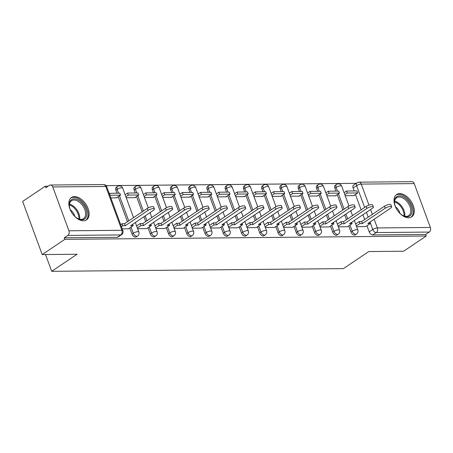 <?xml version="1.0" encoding="UTF-8"?>
<svg xmlns="http://www.w3.org/2000/svg" width="453" height="453" viewBox="0 0 453 453"><rect width="100%" height="100%" fill="white"/><g stroke="black" fill="none" stroke-linecap="round" stroke-linejoin="round"><path stroke-width="0.68" d="M348.731 225.922L350.979 232.032A3.454 2.106 56.1 0 0 354.456 235.107A3.454 2.106 56.1 0 0 355.248 234.875L356.5 234.031A3.454 2.106 -123.9 0 1 355.707 234.263A3.454 2.106 -123.9 0 1 352.23 231.189L349.982 225.079M330.486 226.092L332.729 232.202A3.454 2.106 56.1 0 0 336.211 235.277A3.454 2.106 56.1 0 0 336.998 235.045L338.249 234.201A3.454 2.106 -123.9 0 1 337.462 234.433A3.454 2.106 -123.9 0 1 333.98 231.358L331.732 225.249M312.236 226.262L314.484 232.366A3.454 2.106 56.1 0 0 317.961 235.447A3.454 2.106 56.1 0 0 318.753 235.215L320.005 234.371A3.454 2.106 -123.9 0 1 319.212 234.603A3.454 2.106 -123.9 0 1 315.735 231.528L313.487 225.418M293.991 226.432L296.239 232.536A3.454 2.106 56.1 0 0 299.716 235.617A3.454 2.106 56.1 0 0 300.503 235.384L301.755 234.541A3.454 2.106 -123.9 0 1 300.968 234.773A3.454 2.106 -123.9 0 1 297.485 231.693L295.243 225.588M275.741 226.596L277.989 232.706A3.454 2.106 56.1 0 0 281.472 235.781A3.454 2.106 56.1 0 0 282.259 235.554L283.51 234.711A3.454 2.106 -123.9 0 1 282.717 234.943A3.454 2.106 -123.9 0 1 279.241 231.862L276.993 225.758M257.497 226.766L259.745 232.876A3.454 2.106 56.1 0 0 263.221 235.951A3.454 2.106 56.1 0 0 264.014 235.719L265.265 234.881A3.454 2.106 -123.9 0 1 264.473 235.113A3.454 2.106 -123.9 0 1 260.996 232.032L258.748 225.928M239.246 226.936L241.494 233.046A3.454 2.106 56.1 0 0 244.977 236.121A3.454 2.106 56.1 0 0 245.764 235.888L247.015 235.05A3.454 2.106 -123.9 0 1 246.228 235.277A3.454 2.106 -123.9 0 1 242.746 232.202L240.498 226.092M221.002 227.106L223.25 233.216A3.454 2.106 56.1 0 0 226.726 236.29A3.454 2.106 56.1 0 0 227.519 236.058L228.771 235.215A3.454 2.106 -123.9 0 1 227.978 235.447A3.454 2.106 -123.9 0 1 224.501 232.372L222.253 226.262M202.757 227.276L204.999 233.38A3.454 2.106 56.1 0 0 208.482 236.46A3.454 2.106 56.1 0 0 209.269 236.228L210.52 235.384A3.454 2.106 -123.9 0 1 209.733 235.617A3.454 2.106 -123.9 0 1 206.251 232.542L204.003 226.432M184.507 227.446L186.755 233.55A3.454 2.106 56.1 0 0 190.232 236.63A3.454 2.106 56.1 0 0 191.024 236.398L192.276 235.554A3.454 2.106 -123.9 0 1 191.483 235.786A3.454 2.106 -123.9 0 1 188.006 232.712L185.758 226.602M166.262 227.61L168.505 233.72A3.454 2.106 56.1 0 0 171.987 236.794A3.454 2.106 56.1 0 0 172.774 236.568L174.026 235.724A3.454 2.106 -123.9 0 1 173.239 235.956A3.454 2.106 -123.9 0 1 169.756 232.876L167.514 226.772M148.012 227.78L150.26 233.89A3.454 2.106 56.1 0 0 153.743 236.964A3.454 2.106 56.1 0 0 154.53 236.732L155.781 235.894A3.454 2.106 -123.9 0 1 154.988 236.126A3.454 2.106 -123.9 0 1 151.512 233.046L149.264 226.942M129.768 227.95L132.016 234.059A3.454 2.106 56.1 0 0 135.492 237.134A3.454 2.106 56.1 0 0 136.285 236.902L137.531 236.064A3.454 2.106 -123.9 0 1 136.744 236.29A3.454 2.106 -123.9 0 1 133.267 233.216L131.019 227.106M74.535 196.619A13.477 8.205 56.1 0 0 71.455 197.519A13.477 8.205 56.1 0 0 70.872 211.081A13.477 8.205 56.1 0 0 83.431 220.787A13.477 8.205 56.1 0 0 86.512 219.886A13.477 8.205 56.1 0 0 87.095 206.325A13.477 8.205 56.1 0 0 74.535 196.619M399.71 193.607A13.477 8.205 56.1 0 0 396.63 194.513A13.477 8.205 56.1 0 0 396.041 208.069A13.477 8.205 56.1 0 0 408.6 217.774A13.477 8.205 56.1 0 0 411.681 216.874A13.477 8.205 56.1 0 0 412.27 203.318A13.477 8.205 56.1 0 0 399.71 193.607M356.183 183.329L106.036 185.645M48.188 186.177L45.277 186.206L45.849 187.757L49.371 185.385A3.454 2.542 -90.5 0 1 50.481 185.022A3.454 2.542 -90.5 0 1 52.786 186.947L68.918 230.792L121.902 230.3L105.776 186.46L52.786 186.947M42.203 254.575L64.83 239.343L426.262 235.996L403.634 251.228L368.776 251.551L343.419 268.623L51.699 271.324L77.055 254.252L42.203 254.575L22.65 201.438L45.277 186.206M414.218 183.601L361.234 184.094A3.454 2.542 -90.5 0 0 358.929 182.168L411.913 181.676A3.454 2.542 89.5 0 1 414.218 183.601L430.35 227.446A3.454 2.542 89.5 0 1 429.218 232.072L425.69 234.45L372.706 234.937A3.454 2.106 -123.9 0 1 369.223 231.862L366.975 225.753M364.693 219.541L362.915 214.705M361.12 209.83L355.463 194.462M354.172 190.956L353.097 188.018L356.619 185.645A3.454 2.106 -123.9 0 1 357.026 182.757L353.504 185.13A3.454 2.106 56.1 0 0 353.097 188.018M425.69 234.45L426.262 235.996M64.258 237.797L117.248 237.304A3.454 2.106 56.1 0 0 118.035 237.072L121.563 234.699A3.454 2.106 -123.9 0 1 120.77 234.931L67.786 235.424L64.258 237.797L64.83 239.343M67.786 235.424A3.454 2.542 -90.5 0 0 68.918 230.792M122.219 228.861L128.544 228.776M110.821 197.882L117.157 197.819L117.027 197.48M137.638 228.72L146.789 228.606M126.24 197.734L135.402 197.65L135.277 197.31M155.889 228.55L165.039 228.437M144.484 197.57L153.646 197.485L153.522 197.14M174.133 228.386L183.284 228.267M162.735 197.4L171.897 197.315L171.772 196.976M192.383 228.216L201.534 228.097M180.979 197.231L190.141 197.146L190.017 196.806M210.628 228.046L219.779 227.927M199.229 197.061L208.391 196.976L208.267 196.636M228.873 227.876L238.023 227.757M217.474 196.891L226.636 196.806L226.511 196.466M247.123 227.706L256.273 227.593M235.724 196.721L244.886 196.636L244.756 196.296M265.367 227.536L274.518 227.423M253.969 196.551L263.131 196.472L263.006 196.126M283.618 227.366L292.768 227.253M272.219 196.387L281.381 196.302L281.251 195.956M301.862 227.202L311.013 227.083M290.464 196.217L299.626 196.132L299.501 195.792M320.112 227.032L329.263 226.913M308.708 196.047L317.87 195.962L317.746 195.622M338.357 226.862L347.508 226.743M326.958 195.877L336.12 195.792L335.996 195.453M346.443 219.705L344.665 214.875M342.87 209.999L337.219 194.631M335.928 191.121L334.846 188.188L336.098 187.344A3.454 2.106 -123.9 0 1 336.505 184.456L335.254 185.3A3.454 2.106 56.1 0 0 334.846 188.188M328.199 219.875L326.42 215.045M324.625 210.169L318.969 194.796M317.678 191.291L316.602 188.357L317.853 187.514A3.454 2.106 -123.9 0 1 318.261 184.626L317.009 185.47A3.454 2.106 56.1 0 0 316.602 188.357M309.948 220.045L308.17 215.215M306.375 210.339L300.724 194.966M299.433 191.46L298.351 188.527L299.603 187.684A3.454 2.106 -123.9 0 1 300.011 184.796L298.765 185.639A3.454 2.106 56.1 0 0 298.351 188.527M291.704 220.215L289.926 215.385M288.131 210.503L282.474 195.135M281.188 191.63L280.107 188.697L281.358 187.853A3.454 2.106 -123.9 0 1 281.766 184.966L280.515 185.804A3.454 2.106 56.1 0 0 280.107 188.697M273.453 220.385L271.675 215.549M269.886 210.673L264.229 195.305M262.938 191.8L261.857 188.861L263.108 188.023A3.454 2.106 -123.9 0 1 263.521 185.135L262.27 185.973A3.454 2.106 56.1 0 0 261.857 188.861M255.209 220.554L253.431 215.719M251.636 210.843L245.979 195.475M244.694 191.97L243.612 189.031L244.863 188.193A3.454 2.106 -123.9 0 1 245.271 185.3L244.02 186.143A3.454 2.106 56.1 0 0 243.612 189.031M236.964 220.724L235.186 215.888M233.391 211.013L227.734 195.645M226.443 192.134L225.368 189.201L226.613 188.357A3.454 2.106 -123.9 0 1 227.027 185.47L225.775 186.313A3.454 2.106 56.1 0 0 225.368 189.201M218.714 220.888L216.936 216.058M215.141 211.183L209.49 195.809M208.199 192.304L207.117 189.371L208.369 188.527A3.454 2.106 -123.9 0 1 208.776 185.639L207.525 186.483A3.454 2.106 56.1 0 0 207.117 189.371M200.469 221.058L198.691 216.228M196.896 211.353L191.24 195.979M189.949 192.474L188.873 189.541L190.124 188.697A3.454 2.106 -123.9 0 1 190.532 185.809L189.28 186.653A3.454 2.106 56.1 0 0 188.873 189.541M182.219 221.228L180.441 216.398M178.646 211.517L172.995 196.149M171.704 192.644L170.622 189.711L171.874 188.867A3.454 2.106 -123.9 0 1 172.282 185.979L171.036 186.823A3.454 2.106 56.1 0 0 170.622 189.711M163.975 221.398L162.197 216.568M160.402 211.687L154.745 196.319M153.454 192.814L152.378 189.875L153.629 189.037A3.454 2.106 -123.9 0 1 154.037 186.149L152.786 186.987A3.454 2.106 56.1 0 0 152.378 189.875M145.724 221.568L143.946 216.732M142.157 211.857L136.5 196.489M135.209 192.984L134.128 190.045L135.379 189.207A3.454 2.106 -123.9 0 1 135.792 186.313L134.541 187.157A3.454 2.106 56.1 0 0 134.128 190.045M127.48 221.738L118.25 196.659M116.965 193.148L115.883 190.215L117.134 189.371A3.454 2.106 -123.9 0 1 117.542 186.483L116.291 187.327A3.454 2.106 56.1 0 0 115.883 190.215M45.527 254.546L51.699 271.324M356.607 226.693L365.752 226.579M345.203 195.707L354.365 195.622L354.24 195.283M148.006 210.43L147.265 208.42A3.975 1.178 -20.2 0 1 151.177 206.811A3.975 1.178 -20.2 0 1 153.686 207.021L154.428 209.037A3.975 1.178 159.8 0 0 151.914 208.822A3.975 1.178 159.8 0 0 148.006 210.43L125.266 225.741L122.746 225.764L122.01 223.748L120.668 224.648M128.499 228.805L133.159 225.668L130.645 225.69L153.386 210.385A3.975 1.178 159.8 0 0 154.428 209.037M133.159 225.668L132.667 224.331M121.41 226.664L122.746 225.764M116.512 197.825L120.509 195.141L119.768 193.125L109.156 193.357M120.509 195.141L110.096 195.237L109.354 193.221M147.265 208.42L124.524 223.725L122.01 223.748M124.524 223.725L125.266 225.741M69.315 204.15A11.665 7.101 -123.9 0 1 78.686 200.22A11.665 7.101 -123.9 0 1 86.834 214.479A11.665 7.101 -123.9 0 1 77.723 218.561A11.665 7.101 -123.9 0 1 69.377 206.16A11.665 7.101 -123.9 0 1 69.315 204.15M77.446 218.403A10.798 6.574 56.1 0 0 83.533 218.657A10.798 6.574 56.1 0 0 85.617 214.479A10.798 6.574 56.1 0 0 80.691 203.301A10.798 6.574 56.1 0 0 71.472 200.741A10.798 6.574 56.1 0 0 69.394 204.915A10.798 6.574 56.1 0 0 69.417 206.477M70.317 209.756A7.69 4.683 -123.9 0 1 74.745 216.336M85.679 220.334A13.392 8.154 56.1 0 0 88.131 215.249A13.392 8.154 56.1 0 0 82.112 201.472A13.392 8.154 56.1 0 0 70.725 198.12M394.484 201.138A11.665 7.101 -123.9 0 1 403.861 197.214A11.665 7.101 -123.9 0 1 412.004 211.472A11.665 7.101 -123.9 0 1 402.898 215.549A11.665 7.101 -123.9 0 1 394.546 203.148A11.665 7.101 -123.9 0 1 394.484 201.138M402.621 215.39A10.798 6.574 56.1 0 0 408.708 215.645A10.798 6.574 56.1 0 0 410.786 211.472A10.798 6.574 56.1 0 0 405.865 200.288A10.798 6.574 56.1 0 0 396.647 197.729A10.798 6.574 56.1 0 0 394.563 201.902A10.798 6.574 56.1 0 0 394.591 203.465M395.492 206.744A7.69 4.683 -123.9 0 1 399.92 213.323M410.848 217.327A13.392 8.154 56.1 0 0 413.306 212.236A13.392 8.154 56.1 0 0 407.287 198.459A13.392 8.154 56.1 0 0 395.899 195.107M166.251 210.26L165.509 208.25A3.975 1.178 -20.2 0 1 169.422 206.642A3.975 1.178 -20.2 0 1 171.93 206.851L172.672 208.867A3.975 1.178 159.8 0 0 170.164 208.657A3.975 1.178 159.8 0 0 166.251 210.26L143.51 225.571L140.996 225.594L140.254 223.578L136.642 226.013M146.744 228.635L151.404 225.498L148.89 225.52L171.63 210.215A3.975 1.178 159.8 0 0 172.672 208.867M151.404 225.498L150.911 224.161M137.384 228.023L140.996 225.594M134.762 197.655L138.754 194.971L138.012 192.955L127.604 193.052L125.13 194.716M138.754 194.971L128.346 195.067L127.604 193.052M125.872 196.732L128.346 195.067M165.509 208.25L142.769 223.556L140.254 223.578M142.769 223.556L143.51 225.571M184.501 210.096L183.759 208.08A3.975 1.178 -20.2 0 1 187.667 206.472A3.975 1.178 -20.2 0 1 190.181 206.681L190.917 208.697A3.975 1.178 159.8 0 0 188.408 208.488A3.975 1.178 159.8 0 0 184.501 210.096L161.755 225.401L159.241 225.424L158.499 223.414L154.892 225.843M164.988 228.465L169.654 225.328L167.14 225.351L189.881 210.045A3.975 1.178 159.8 0 0 190.917 208.697M169.654 225.328L169.162 223.992M155.634 227.859L159.241 225.424M153.006 197.491L157.004 194.801L156.262 192.785L145.849 192.882L143.375 194.547M157.004 194.801L146.591 194.898L145.849 192.882M144.116 196.562L146.591 194.898M183.759 208.08L161.019 223.386L158.499 223.414M161.019 223.386L161.755 225.401M202.746 209.926L202.004 207.91A3.975 1.178 -20.2 0 1 205.917 206.302A3.975 1.178 -20.2 0 1 208.425 206.511L209.167 208.527A3.975 1.178 159.8 0 0 206.659 208.318A3.975 1.178 159.8 0 0 202.746 209.926L180.005 225.232L177.491 225.254L176.749 223.244L173.137 225.673M183.239 228.301L187.899 225.158L185.385 225.186L208.125 209.875A3.975 1.178 159.8 0 0 209.167 208.527M187.899 225.158L187.406 223.822M173.878 227.689L177.491 225.254M171.257 197.321L175.249 194.631L174.507 192.616L164.099 192.712L161.625 194.382M175.249 194.631L164.841 194.728L164.099 192.712M162.367 196.392L164.841 194.728M202.004 207.91L179.263 223.221L176.749 223.244M179.263 223.221L180.005 225.232M220.99 209.756L220.254 207.74A3.975 1.178 -20.2 0 1 224.161 206.132A3.975 1.178 -20.2 0 1 226.67 206.347L227.412 208.357A3.975 1.178 159.8 0 0 224.903 208.148A3.975 1.178 159.8 0 0 220.99 209.756L198.25 225.062L195.736 225.09L194.994 223.074L191.387 225.503M201.483 228.131L206.149 224.994L203.629 225.016L226.375 209.705A3.975 1.178 159.8 0 0 227.412 208.357M206.149 224.994L205.656 223.652M192.123 227.519L195.736 225.09M189.501 197.151L193.493 194.462L192.757 192.451L182.344 192.548L179.869 194.212M193.493 194.462L183.086 194.558L182.344 192.548M180.611 196.223L183.086 194.558M220.254 207.74L197.508 223.052L194.994 223.074M197.508 223.052L198.25 225.062M239.241 209.586L238.499 207.57A3.975 1.178 -20.2 0 1 242.412 205.968A3.975 1.178 -20.2 0 1 244.92 206.177L245.662 208.187A3.975 1.178 159.8 0 0 243.153 207.978A3.975 1.178 159.8 0 0 239.241 209.586L216.5 224.898L213.986 224.92L213.244 222.904L209.631 225.334M219.733 227.961L224.394 224.824L221.879 224.847L244.62 209.535A3.975 1.178 159.8 0 0 245.662 208.187M224.394 224.824L223.901 223.482M210.373 227.349L213.986 224.92M207.751 196.981L211.744 194.292L211.002 192.282L200.594 192.378L198.12 194.043M211.744 194.292L201.33 194.388L200.594 192.378M198.856 196.053L201.33 194.388M238.499 207.57L215.758 222.882L213.244 222.904M215.758 222.882L216.5 224.898M257.485 209.416L256.743 207.406A3.975 1.178 -20.2 0 1 260.656 205.798A3.975 1.178 -20.2 0 1 263.165 206.007L263.906 208.023A3.975 1.178 159.8 0 0 261.398 207.808A3.975 1.178 159.8 0 0 257.485 209.416L234.745 224.728L232.23 224.75L231.489 222.734L227.876 225.169M237.978 227.791L242.638 224.654L240.124 224.677L262.87 209.365A3.975 1.178 159.8 0 0 263.906 208.023M242.638 224.654L242.145 223.318M228.618 227.18L232.23 224.75M225.996 196.812L229.988 194.127L229.246 192.112L218.839 192.208L216.364 193.873M229.988 194.127L219.58 194.224L218.839 192.208M217.106 195.889L219.58 194.224M256.743 207.406L234.003 222.712L231.489 222.734M234.003 222.712L234.745 224.728M275.735 209.246L274.994 207.236A3.975 1.178 -20.2 0 1 278.906 205.628A3.975 1.178 -20.2 0 1 281.415 205.838L282.157 207.853A3.975 1.178 159.8 0 0 279.648 207.644A3.975 1.178 159.8 0 0 275.735 209.246L252.995 224.558L250.475 224.58L249.739 222.565L246.126 224.999M256.228 227.621L260.888 224.484L258.374 224.507L281.115 209.201A3.975 1.178 159.8 0 0 282.157 207.853M260.888 224.484L260.396 223.148M246.868 227.01L250.475 224.58M244.241 196.642L248.238 193.958L247.497 191.942L237.083 192.038L234.609 193.703M248.238 193.958L237.825 194.054L237.083 192.038M235.35 195.719L237.825 194.054M274.994 207.236L252.253 222.542L249.739 222.565M252.253 222.542L252.995 224.558M293.98 209.082L293.238 207.066A3.975 1.178 -20.2 0 1 297.151 205.458A3.975 1.178 -20.2 0 1 299.66 205.668L300.401 207.684A3.975 1.178 159.8 0 0 297.893 207.474A3.975 1.178 159.8 0 0 293.98 209.082L271.239 224.388L268.725 224.411L267.983 222.4L264.371 224.83M274.473 227.451L279.133 224.314L276.619 224.337L299.359 209.031A3.975 1.178 159.8 0 0 300.401 207.684M279.133 224.314L278.64 222.978M265.113 226.84L268.725 224.411M262.491 196.477L266.483 193.788L265.741 191.772L255.333 191.868L252.859 193.533M266.483 193.788L256.075 193.884L255.333 191.868M253.601 195.549L256.075 193.884M293.238 207.066L270.498 222.372L267.983 222.4M270.498 222.372L271.239 224.388M312.23 208.912L311.488 206.896A3.975 1.178 -20.2 0 1 315.401 205.288A3.975 1.178 -20.2 0 1 317.91 205.498L318.646 207.514A3.975 1.178 159.8 0 0 316.137 207.304A3.975 1.178 159.8 0 0 312.23 208.912L289.484 224.218L286.97 224.241L286.228 222.23L282.621 224.66M292.717 227.287L297.383 224.144L294.869 224.167L317.61 208.861A3.975 1.178 159.8 0 0 318.646 207.514M297.383 224.144L296.891 222.808M283.363 226.676L286.97 224.241M280.735 196.308L284.733 193.618L283.991 191.602L273.578 191.698L271.104 193.363M284.733 193.618L274.32 193.714L273.578 191.698M271.845 195.379L274.32 193.714M311.488 206.896L288.748 222.208L286.228 222.23M288.748 222.208L289.484 224.218M330.475 208.742L329.733 206.727A3.975 1.178 -20.2 0 1 333.646 205.118A3.975 1.178 -20.2 0 1 336.154 205.328L336.896 207.344A3.975 1.178 159.8 0 0 334.388 207.134A3.975 1.178 159.8 0 0 330.475 208.742L307.734 224.048L305.22 224.076L304.478 222.061L300.866 224.49M310.968 227.117L315.628 223.98L313.114 224.003L335.854 208.691A3.975 1.178 159.8 0 0 336.896 207.344M315.628 223.98L315.135 222.638M301.607 226.506L305.22 224.076M298.986 196.138L302.978 193.448L302.236 191.432L291.828 191.534L289.354 193.199M302.978 193.448L292.57 193.544L291.828 191.534M290.096 195.209L292.57 193.544M329.733 206.727L306.992 222.038L304.478 222.061M306.992 222.038L307.734 224.048M348.725 208.573L347.983 206.557A3.975 1.178 -20.2 0 1 351.89 204.954A3.975 1.178 -20.2 0 1 354.399 205.164L355.141 207.174A3.975 1.178 159.8 0 0 352.632 206.964A3.975 1.178 159.8 0 0 348.725 208.573L325.979 223.884L323.465 223.907L322.723 221.891L319.116 224.32M329.212 226.947L333.878 223.81L331.358 223.833L354.104 208.522A3.975 1.178 159.8 0 0 355.141 207.174M333.878 223.81L333.385 222.468M319.852 226.336L323.465 223.907M317.23 195.968L321.222 193.278L320.486 191.268L310.073 191.364L307.598 193.029M321.222 193.278L310.815 193.374L310.073 191.364M308.34 195.039L310.815 193.374M347.983 206.557L325.237 221.868L322.723 221.891M325.237 221.868L325.979 223.884M366.97 208.403L366.228 206.392A3.975 1.178 -20.2 0 1 370.141 204.784A3.975 1.178 -20.2 0 1 372.649 204.994L373.391 207.004A3.975 1.178 159.8 0 0 370.882 206.794A3.975 1.178 159.8 0 0 366.97 208.403L344.229 223.714L341.715 223.737L340.973 221.721L337.36 224.15M347.462 226.777L352.123 223.64L349.608 223.663L372.349 208.352A3.975 1.178 159.8 0 0 373.391 207.004M352.123 223.64L351.63 222.304M338.102 226.166L341.715 223.737M335.48 195.798L339.473 193.108L338.731 191.098L328.323 191.194L325.849 192.859M339.473 193.108L329.059 193.204L328.323 191.194M326.59 194.875L329.059 193.204M366.228 206.392L343.487 221.698L340.973 221.721M343.487 221.698L344.229 223.714M385.214 208.233L384.478 206.223A3.975 1.178 -20.2 0 1 388.385 204.614A3.975 1.178 -20.2 0 1 390.894 204.824L391.635 206.84A3.975 1.178 159.8 0 0 389.127 206.63A3.975 1.178 159.8 0 0 385.214 208.233L362.474 223.544L359.959 223.567L359.218 221.551L355.605 223.986M365.707 226.608L370.367 223.471L367.853 223.493L390.599 208.187A3.975 1.178 159.8 0 0 391.635 206.84M370.367 223.471L369.88 222.134M356.347 225.996L359.959 223.567M353.725 195.628L357.717 192.944L356.975 190.928L346.568 191.024L344.093 192.689M357.717 192.944L347.309 193.04L346.568 191.024M344.835 194.705L347.309 193.04M384.478 206.223L361.732 221.528L359.218 221.551M361.732 221.528L362.474 223.544M350.979 232.032L352.23 231.189A3.454 1.019 -20.2 0 1 356.839 229.637A3.454 1.019 159.8 0 1 357.813 229.971L354.32 220.492M332.729 232.202L333.98 231.358A3.454 1.019 -20.2 0 1 338.595 229.807A3.454 1.019 159.8 0 1 339.563 230.141L336.075 220.656M314.484 232.366L315.735 231.528A3.454 1.019 -20.2 0 1 320.35 229.971A3.454 1.019 159.8 0 1 321.319 230.311L317.83 220.826M296.239 232.536L297.485 231.693A3.454 1.019 -20.2 0 1 302.1 230.141A3.454 1.019 159.8 0 1 303.068 230.481L299.58 220.996M277.989 232.706L279.241 231.862A3.454 1.019 -20.2 0 1 283.855 230.311A3.454 1.019 159.8 0 1 284.824 230.651L281.336 221.166M259.745 232.876L260.996 232.032A3.454 1.019 -20.2 0 1 265.605 230.481A3.454 1.019 159.8 0 1 266.574 230.82L263.085 221.336M241.494 233.046L242.746 232.202A3.454 1.019 -20.2 0 1 247.361 230.651A3.454 1.019 159.8 0 1 248.329 230.985L244.841 221.506M223.25 233.216L224.501 232.372A3.454 1.019 -20.2 0 1 229.11 230.82A3.454 1.019 159.8 0 1 230.084 231.155L226.591 221.67M204.999 233.38L206.251 232.542A3.454 1.019 -20.2 0 1 210.866 230.99A3.454 1.019 159.8 0 1 211.834 231.324L208.346 221.84M186.755 233.55L188.006 232.712A3.454 1.019 -20.2 0 1 192.621 231.155A3.454 1.019 159.8 0 1 193.59 231.494L190.101 222.01M168.505 233.72L169.756 232.876A3.454 1.019 -20.2 0 1 174.371 231.324A3.454 1.019 159.8 0 1 175.339 231.664L171.851 222.18M150.26 233.89L151.512 233.046A3.454 1.019 -20.2 0 1 156.126 231.494A3.454 1.019 159.8 0 1 157.095 231.834L153.607 222.349M132.016 234.059L133.267 233.216A3.454 1.019 -20.2 0 1 137.876 231.664A3.454 1.019 159.8 0 1 138.845 232.004L135.356 222.519M369.223 231.862L372.751 229.49L370.01 222.044M368.215 217.168L366.437 212.332M364.642 207.457L356.619 185.645A3.454 1.019 159.8 0 1 361.234 184.094L368.963 205.107M370.594 209.535L372.372 214.371M374.167 219.246L377.366 227.938L430.35 227.446M347.694 218.867L345.916 214.031M344.121 209.156L338.47 193.788M337.479 191.109L336.098 187.344A3.454 1.019 159.8 0 1 340.713 185.792A3.454 1.019 159.8 0 1 341.681 186.132A3.454 3.454 0 0 0 336.505 184.456M329.45 219.037L327.672 214.201M325.877 209.326L320.22 193.958M319.235 191.279L317.853 187.514A3.454 1.019 159.8 0 1 322.462 185.962A3.454 1.019 159.8 0 1 323.436 186.302A3.454 3.454 0 0 0 318.261 184.626M311.2 219.201L309.422 214.371M307.627 209.496L301.975 194.127M300.99 191.449L299.603 187.684A3.454 1.019 159.8 0 1 304.218 186.132A3.454 1.019 159.8 0 1 305.186 186.466A3.454 3.454 0 0 0 300.011 184.796M292.955 219.371L291.177 214.541M289.382 209.665L283.725 194.292M282.74 191.613L281.358 187.853A3.454 1.019 159.8 0 1 285.968 186.302A3.454 1.019 159.8 0 1 286.942 186.636A3.454 3.454 0 0 0 281.766 184.966M274.705 219.541L272.927 214.711M271.132 209.83L265.481 194.462M264.495 191.783L263.108 188.023A3.454 1.019 159.8 0 1 267.723 186.472A3.454 1.019 159.8 0 1 268.691 186.806A3.454 3.454 0 0 0 263.521 185.135M256.46 219.711L254.682 214.881M252.887 209.999L247.23 194.631M246.245 191.953L244.863 188.193A3.454 1.019 159.8 0 1 249.478 186.636A3.454 1.019 159.8 0 1 250.447 186.976A3.454 3.454 0 0 0 245.271 185.3M238.21 219.881L236.432 215.045M234.643 210.169L228.986 194.801M228.001 192.123L226.613 188.357A3.454 1.019 159.8 0 1 231.228 186.806A3.454 1.019 159.8 0 1 232.196 187.146A3.454 3.454 0 0 0 227.027 185.47M219.965 220.05L218.187 215.215M216.392 210.339L210.736 194.971M209.75 192.293L208.369 188.527A3.454 1.019 159.8 0 1 212.984 186.976A3.454 1.019 159.8 0 1 213.952 187.316A3.454 3.454 0 0 0 208.776 185.639M201.721 220.22L199.943 215.385M198.148 210.509L192.491 195.141M191.506 192.463L190.124 188.697A3.454 1.019 159.8 0 1 194.733 187.146A3.454 1.019 159.8 0 1 195.702 187.485A3.454 3.454 0 0 0 190.532 185.809M183.471 220.385L181.693 215.554M179.898 210.679L174.246 195.305M173.261 192.627L171.874 188.867A3.454 1.019 159.8 0 1 176.489 187.316A3.454 1.019 159.8 0 1 177.457 187.65A3.454 3.454 0 0 0 172.282 185.979M165.226 220.554L163.448 215.724M161.653 210.849L155.996 195.475M155.011 192.797L153.629 189.037A3.454 1.019 159.8 0 1 158.239 187.485A3.454 1.019 159.8 0 1 159.213 187.819A3.454 3.454 0 0 0 154.037 186.149M146.976 220.724L145.198 215.894M143.403 211.013L137.752 195.645M136.766 192.967L135.379 189.207A3.454 1.019 159.8 0 1 139.994 187.65A3.454 1.019 159.8 0 1 140.962 187.989A3.454 3.454 0 0 0 135.792 186.313M128.731 220.894L119.501 195.815M118.516 193.137L117.134 189.371A3.454 1.019 159.8 0 1 121.749 187.819A3.454 1.019 159.8 0 1 122.718 188.159A3.454 3.454 0 0 0 117.542 186.483M117.248 237.304L120.77 234.931A3.454 2.542 89.5 0 0 121.902 230.3A3.454 1.019 -20.2 0 1 122.876 230.639L106.744 186.795A3.454 3.454 0 0 0 103.465 184.535L50.481 185.022M372.706 234.937L376.228 232.565A3.454 2.106 -123.9 0 1 372.751 229.49A3.454 1.019 159.8 0 1 377.366 227.938A3.454 2.542 89.5 0 1 376.228 232.565L429.218 232.072M103.465 184.535A3.454 2.542 -90.5 0 1 105.776 186.46A3.454 1.019 -20.2 0 1 106.744 186.795M69.479 204.167A10.798 6.574 -123.9 0 1 79.694 218.471A10.798 6.574 -123.9 0 1 79.609 219.218M78.839 218.997A10.447 6.359 56.1 0 0 78.862 218.691A10.447 6.359 56.1 0 0 69.388 204.966M394.648 201.155A10.798 6.574 -123.9 0 1 404.863 215.458A10.798 6.574 -123.9 0 1 404.778 216.206M404.008 215.99A10.447 6.359 56.1 0 0 404.036 215.679A10.447 6.359 56.1 0 0 394.563 201.953M122.718 188.159L133.561 217.638M137.531 236.064A3.454 3.454 0 0 0 138.845 232.004M140.962 187.989L148.267 207.842M150.034 212.638L151.812 217.474M155.781 235.894A3.454 3.454 0 0 0 157.095 231.834M159.213 187.819L166.511 207.672M168.278 212.468L170.056 217.304M174.026 235.724A3.454 3.454 0 0 0 175.339 231.664M177.457 187.65L184.762 207.502M186.528 212.298L188.306 217.134M192.276 235.554A3.454 3.454 0 0 0 193.59 231.494M195.702 187.485L203.006 207.332M204.773 212.134L206.551 216.964M210.52 235.384A3.454 3.454 0 0 0 211.834 231.324M213.952 187.316L221.257 207.163M223.023 211.964L224.796 216.794M228.771 235.215A3.454 3.454 0 0 0 230.084 231.155M232.196 187.146L239.501 206.998M241.268 211.794L243.046 216.625M247.015 235.05A3.454 3.454 0 0 0 248.329 230.985M250.447 186.976L257.751 206.828M259.512 211.625L261.29 216.455M265.265 234.881A3.454 3.454 0 0 0 266.574 230.82M268.691 186.806L275.996 206.659M277.763 211.455L279.541 216.291M283.51 234.711A3.454 3.454 0 0 0 284.824 230.651M286.942 186.636L294.24 206.489M296.007 211.285L297.785 216.121M301.755 234.541A3.454 3.454 0 0 0 303.068 230.481M305.186 186.466L312.491 206.319M314.257 211.121L316.035 215.951M320.005 234.371A3.454 3.454 0 0 0 321.319 230.311M323.436 186.302L330.735 206.149M332.502 210.951L334.28 215.781M338.249 234.201A3.454 3.454 0 0 0 339.563 230.141M341.681 186.132L348.986 205.979M350.752 210.781L352.53 215.611M356.5 234.031A3.454 3.454 0 0 0 357.813 229.971M358.929 182.168A3.454 3.454 0 0 0 357.026 182.757M121.563 234.699A3.454 3.454 0 0 0 122.876 230.639"/></g></svg>
